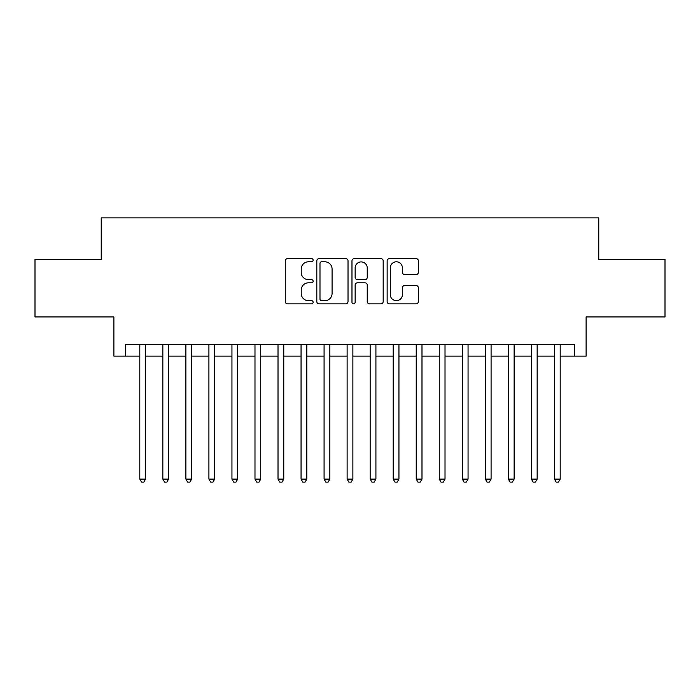 <?xml version="1.0" encoding="UTF-8"?>
<svg xmlns="http://www.w3.org/2000/svg" width="700" height="700" viewBox="0 0 700 700"><rect width="100%" height="100%" fill="white"/><g stroke="black" fill="none" stroke-linecap="round" stroke-linejoin="round"><path stroke-width="1.05" d="M313.145 260.216A1.584 1.584 0 0 0 311.561 258.632L287.543 258.632A2.258 2.258 0 0 0 285.276 260.89L285.276 301.586A2.258 2.258 0 0 0 287.543 303.852L311.561 303.852A1.584 1.584 0 0 0 313.145 302.269A1.584 1.584 0 0 0 311.561 300.685L308.455 300.685A7.236 7.236 0 0 1 301.219 293.449L301.219 290.062A7.236 7.236 0 0 1 308.455 282.826L311.561 282.826A1.584 1.584 0 0 0 313.145 281.243A1.584 1.584 0 0 0 311.561 279.659L308.455 279.659A7.236 7.236 0 0 1 301.219 272.422L301.219 269.027A7.236 7.236 0 0 1 308.455 261.8L311.561 261.8A1.584 1.584 0 0 0 313.145 260.216M416.08 274.575A2.258 2.258 0 0 0 418.338 272.309L418.338 260.89A2.258 2.258 0 0 0 416.08 258.632L389.401 258.632A2.258 2.258 0 0 0 387.135 260.89L387.135 301.586A2.258 2.258 0 0 0 389.401 303.852L416.08 303.852A2.258 2.258 0 0 0 418.338 301.586L418.338 287.796A2.258 2.258 0 0 0 416.08 285.539L404.661 285.539A2.258 2.258 0 0 0 402.395 287.796L402.395 294.639A6.046 6.046 0 0 1 396.349 300.685A6.046 6.046 0 0 1 390.303 294.639L390.303 267.846A6.046 6.046 0 0 1 396.349 261.8A6.046 6.046 0 0 1 402.395 267.846L402.395 272.309A2.258 2.258 0 0 0 404.661 274.575L416.08 274.575M125.414 356.108L125.414 344.584L574.586 344.584L574.586 356.108L586.11 356.108L586.11 316.942L665 316.942L665 259.359L598.771 259.359L598.771 217.893L101.229 217.893L101.229 259.359L35 259.359L35 316.942L113.89 316.942L113.89 356.108L139.808 356.108M348.023 260.89A2.258 2.258 0 0 0 345.756 258.632L319.078 258.632A2.258 2.258 0 0 0 316.82 260.89L316.82 301.586A2.258 2.258 0 0 0 319.078 303.852L345.756 303.852A2.258 2.258 0 0 0 348.023 301.586L348.023 260.89M354.244 258.632L380.922 258.632A2.258 2.258 0 0 1 383.18 260.89L383.18 301.586A2.258 2.258 0 0 1 380.922 303.852L369.504 303.852A2.258 2.258 0 0 1 367.238 301.586L367.238 285.084A2.258 2.258 0 0 0 364.98 282.826L357.402 282.826A2.258 2.258 0 0 0 355.145 285.084L355.145 302.269A1.584 1.584 0 0 1 353.561 303.852A1.584 1.584 0 0 1 351.977 302.269L351.977 260.89A2.258 2.258 0 0 1 354.244 258.632M145.565 356.108L162.846 356.108M168.604 356.108L185.876 356.108M191.634 356.108L208.915 356.108M214.673 356.108L231.945 356.108M237.703 356.108L254.984 356.108M260.741 356.108L278.014 356.108M283.771 356.108L301.053 356.108M306.81 356.108L324.082 356.108M329.849 356.108L347.121 356.108M352.879 356.108L370.151 356.108M375.918 356.108L393.19 356.108M398.947 356.108L416.229 356.108M421.986 356.108L439.259 356.108M445.016 356.108L462.298 356.108M468.055 356.108L485.327 356.108M491.085 356.108L508.366 356.108M514.124 356.108L531.396 356.108M537.154 356.108L554.435 356.108M560.192 356.108L574.586 356.108M321.571 261.8A1.584 1.584 0 0 0 319.988 263.375L319.988 299.101A1.584 1.584 0 0 0 321.571 300.685L324.844 300.685A7.236 7.236 0 0 0 332.08 293.449L332.08 269.027A7.236 7.236 0 0 0 324.844 261.8L321.571 261.8M367.238 267.96A6.046 6.046 0 0 0 361.191 261.914A6.046 6.046 0 0 0 355.145 267.96L355.145 277.401A2.258 2.258 0 0 0 357.402 279.659L364.98 279.659A2.258 2.258 0 0 0 367.238 277.401L367.238 267.96M145.565 344.584L145.565 479.106L139.808 479.106L139.808 344.584M145.565 479.106L143.841 482.108L141.54 482.108L139.808 479.106M168.604 344.584L168.604 479.106L162.846 479.106L162.846 344.584M168.604 479.106L166.871 482.108L164.57 482.108L162.846 479.106M191.634 344.584L191.634 479.106L185.876 479.106L185.876 344.584M191.634 479.106L189.91 482.108L187.609 482.108L185.876 479.106M214.673 344.584L214.673 479.106L208.915 479.106L208.915 344.584M214.673 479.106L212.94 482.108L210.639 482.108L208.915 479.106M237.703 344.584L237.703 479.106L231.945 479.106L231.945 344.584M237.703 479.106L235.979 482.108L233.678 482.108L231.945 479.106M260.741 344.584L260.741 479.106L254.984 479.106L254.984 344.584M260.741 479.106L259.009 482.108L256.707 482.108L254.984 479.106M283.771 344.584L283.771 479.106L278.014 479.106L278.014 344.584M283.771 479.106L282.047 482.108L279.746 482.108L278.014 479.106M306.81 344.584L306.81 479.106L301.053 479.106L301.053 344.584M306.81 479.106L305.086 482.108L302.776 482.108L301.053 479.106M329.849 344.584L329.849 479.106L324.082 479.106L324.082 344.584M329.849 479.106L328.116 482.108L325.815 482.108L324.082 479.106M352.879 344.584L352.879 479.106L347.121 479.106L347.121 344.584M352.879 479.106L351.155 482.108L348.845 482.108L347.121 479.106M375.918 344.584L375.918 479.106L370.151 479.106L370.151 344.584M375.918 479.106L374.185 482.108L371.884 482.108L370.151 479.106M398.947 344.584L398.947 479.106L393.19 479.106L393.19 344.584M398.947 479.106L397.224 482.108L394.914 482.108L393.19 479.106M421.986 344.584L421.986 479.106L416.229 479.106L416.229 344.584M421.986 479.106L420.254 482.108L417.953 482.108L416.229 479.106M445.016 344.584L445.016 479.106L439.259 479.106L439.259 344.584M445.016 479.106L443.293 482.108L440.991 482.108L439.259 479.106M468.055 344.584L468.055 479.106L462.298 479.106L462.298 344.584M468.055 479.106L466.323 482.108L464.021 482.108L462.298 479.106M491.085 344.584L491.085 479.106L485.327 479.106L485.327 344.584M491.085 479.106L489.361 482.108L487.06 482.108L485.327 479.106M514.124 344.584L514.124 479.106L508.366 479.106L508.366 344.584M514.124 479.106L512.391 482.108L510.09 482.108L508.366 479.106M537.154 344.584L537.154 479.106L531.396 479.106L531.396 344.584M537.154 479.106L535.43 482.108L533.129 482.108L531.396 479.106M560.192 344.584L560.192 479.106L554.435 479.106L554.435 344.584M560.192 479.106L558.46 482.108L556.159 482.108L554.435 479.106"/></g></svg>
